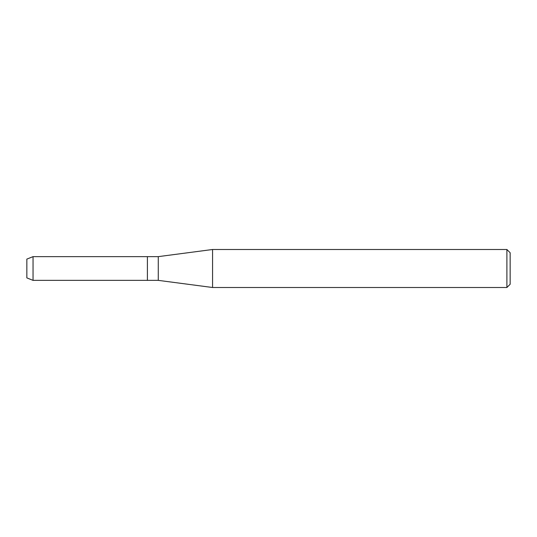 <?xml version="1.0" encoding="UTF-8"?>
<svg xmlns="http://www.w3.org/2000/svg" width="537" height="537" viewBox="0 0 537 537"><rect width="100%" height="100%" fill="white"/><g stroke="black" fill="none" stroke-linecap="round" stroke-linejoin="round"><path stroke-width="0.81" d="M26.85 277.897L26.85 259.103L33.039 256.639L158.267 256.639L212.565 249.497L506.894 249.497L510.15 252.752L510.15 284.248L506.894 287.503L212.565 287.503L158.267 280.361L147.406 280.361L147.406 256.639L147.406 280.361L33.039 280.361L26.85 277.897L26.85 259.103M158.267 280.361L158.267 256.639M212.565 287.503L212.565 249.497M506.894 287.503L506.894 249.497M33.039 280.361L33.039 256.639"/></g></svg>
